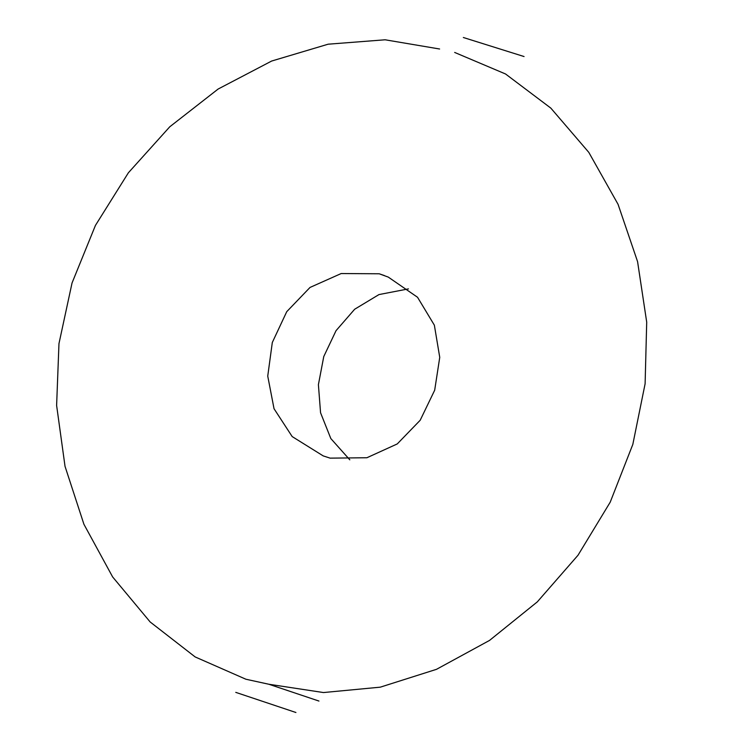 <?xml version="1.0" encoding="UTF-8"?>
<svg xmlns="http://www.w3.org/2000/svg" width="750" height="750" viewBox="0 0 750 750"><rect width="100%" height="100%" fill="white"/><g stroke="black" fill="none" stroke-linecap="round" stroke-linejoin="round"><path stroke-width="1.12" d="M349.8 459.825L330.825 438.553L320.559 412.753L318.403 384.666L323.766 356.55L336.047 330.656L354.656 309.244L378.984 294.572L408.45 288.891M318.956 701.053L268.837 684.244L323.475 692.55L380.306 687.159L436.491 669.328L489.534 640.416L537.309 601.875L578.006 555.244L610.209 502.181L632.822 444.403L645.112 383.756L646.706 322.153L637.575 261.628L618.047 204.291L588.787 152.344L550.828 108.112L505.538 73.978L454.669 52.444M439.613 49.003L385.097 39.787L328.153 44.194L271.65 61.041L218.138 89.034L169.772 126.788L128.381 172.781L95.438 225.412L72.047 282.966L58.969 343.612L56.616 405.431L65.034 466.369L83.934 524.297L112.65 576.956L150.178 621.994L195.169 656.944L245.887 679.228L268.837 684.244M379.2 273.778L388.275 277.097L417.534 297.262L434.363 325.191L439.744 357.347L434.681 390.216L420.188 420.253L397.256 443.934L366.9 457.744L330.113 458.137L323.184 455.887L292.181 436.575L274.031 408.722L267.741 376.106L272.306 342.497L286.734 311.681L310.022 287.438L341.184 273.544L379.2 273.778L384.366 275.55M295.922 712.5L235.772 692.372M463.341 37.5L524.062 56.541"/></g></svg>
